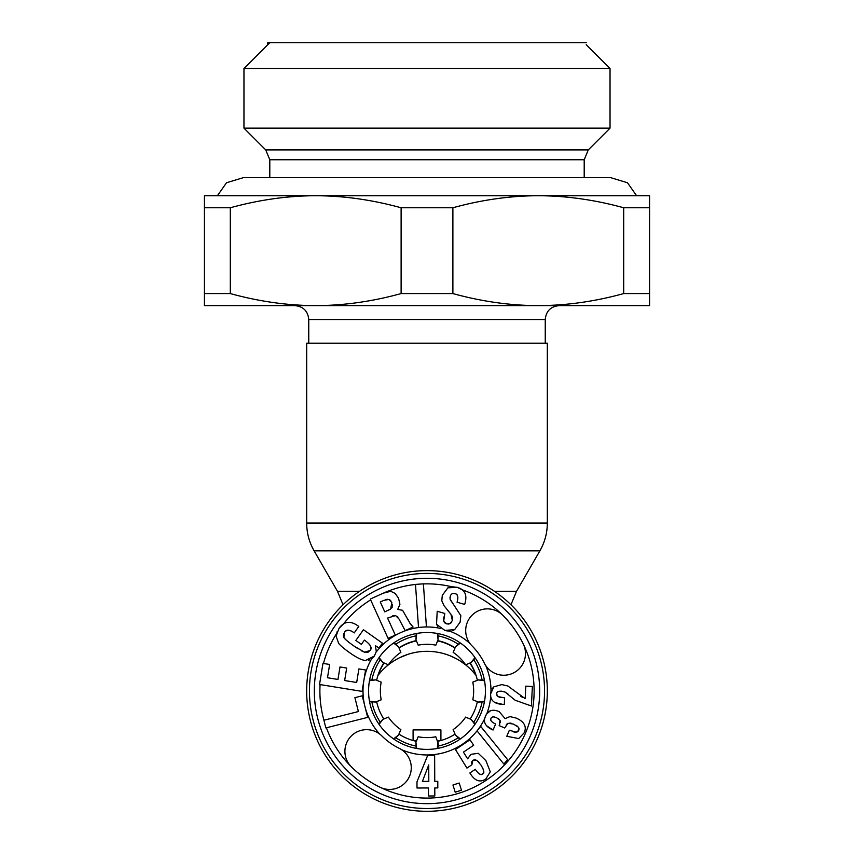 <?xml version="1.0" encoding="UTF-8"?>
<svg xmlns="http://www.w3.org/2000/svg" width="854" height="854" viewBox="0 0 854 854"><rect width="100%" height="100%" fill="white"/><g stroke="black" fill="none" stroke-linecap="round" stroke-linejoin="round"><path stroke-width="1.28" d="M427 808.514A117.553 117.553 0 0 1 309.447 690.971A117.553 117.553 0 0 1 427 573.418A117.553 117.553 0 0 1 544.553 690.971A117.553 117.553 0 0 1 427 808.514M437.782 748.392L438.401 744.005L435.796 736.778A46.65 46.65 0 0 1 418.161 736.767L415.919 742.275L416.731 748.488M437.269 633.454L438.081 639.657L437.846 633.551M437.216 748.499L438.027 742.286M438.081 639.657L435.839 645.165A46.65 46.65 0 0 0 418.204 645.154L415.973 639.646L416.784 633.444M459.932 739.233L455.438 735.08L460.402 738.902M455.438 735.08L453.132 729.604A46.65 46.65 0 0 0 465.611 717.146L471.088 719.452L474.899 724.427M484.41 701.807L478.304 702.052L484.517 701.241M478.304 702.052L472.806 699.81A46.65 46.65 0 0 0 472.806 682.175L478.315 679.933L484.528 680.755M475.262 658.039L471.12 662.523L474.931 657.559M471.12 662.523L465.643 664.828A46.65 46.65 0 0 0 453.175 652.36L455.492 646.884L460.455 643.062M394.068 642.699L398.562 646.852L393.598 643.03M398.562 646.852L400.868 652.328A46.65 46.65 0 0 0 388.389 664.796L382.912 662.48L379.101 657.516M369.59 680.126L375.696 679.88L369.483 680.691M375.696 679.88L381.194 682.122A46.65 46.65 0 0 0 381.194 699.757L375.685 701.999L369.472 701.177M378.738 723.893L382.88 719.41L379.069 724.373M382.88 719.41L388.356 717.104A46.65 46.65 0 0 0 400.825 729.583L398.508 735.059L393.545 738.87M475.23 723.946L471.088 719.452M484.421 680.179L478.315 679.933M459.975 642.742L455.492 646.884M369.579 701.753L375.685 701.999M378.77 657.986L382.912 662.48M416.218 633.54L415.973 639.646M415.919 742.275L416.154 748.382M394.025 739.201L398.508 735.059M404.913 752.395A21.702 21.702 0 0 0 399.085 748.243A63.719 63.719 0 0 1 381.951 736.02A21.702 21.702 0 0 0 351.261 736.02A21.702 21.702 0 0 0 351.261 766.711A107.113 107.113 0 0 0 380.062 787.249A21.702 21.702 0 0 0 404.913 752.395M484.271 663.046A21.702 21.702 0 0 0 516.382 671.201A21.702 21.702 0 0 0 523.288 644.023A107.113 107.113 0 0 0 502.739 615.222A21.702 21.702 0 0 0 472.048 615.222A21.702 21.702 0 0 0 472.048 645.912A63.719 63.719 0 0 1 484.271 663.046M506.678 770.65A112.685 112.685 0 0 1 347.322 770.65A112.685 112.685 0 0 1 347.322 611.293A112.685 112.685 0 0 1 506.678 611.293A112.685 112.685 0 0 1 506.678 770.65M368.255 660.313L369.814 659.843M379.678 734.045A63.997 63.997 0 0 1 371.671 658.818L371.885 658.669M337.181 631.608L336.081 636.07L338.611 643.308C340.415 645.635 344.269 648.891 350.172 653.054C356.791 657.74 361.904 660.206 365.533 660.473L374.362 656.043L376.304 651.453L375.397 645.763L379.08 647.898L382.432 643.147L363.441 629.729L355.851 640.468L361.381 644.375L364.402 640.105L365.715 641.034C370.946 645.197 372.344 648.378 369.931 650.577L364.498 652.189L361.786 650.983M392.402 615.947L393.79 615.574M394.174 615.52L394.836 615.478M396.811 616.14L397.975 617.228M411.895 625.662L411.094 624.957M408.671 620.965L402.597 610.3L397.697 609.446L399.928 604.28L398.551 598.216L395.21 593.445L390.726 591.278L383.307 593.167L370.273 599.07L388.068 638.354L395.295 635.077L387.567 618.04L395.615 615.574L399.085 619.107L405.159 630.604L413.09 627.017L409.578 622.705M387.492 591.608L386.926 591.769M385.047 592.43L382.763 593.413M368.33 643.169L369.867 645.005M370.636 646.563L370.839 647.588M370.849 647.919L370.636 649.211M369.045 651.559L368.127 652.168M367.135 652.477L365.96 652.509M358.2 648.88L352.948 645.314C346.991 640.98 343.97 638.333 343.884 637.362L344.45 632.44C346.051 629.526 348.998 629.451 353.278 632.216L354.207 632.91L358.787 626.43L357.815 625.747C352.339 621.936 347.546 621.328 343.436 623.954L339.07 628.32L336.081 636.07M348.87 642.293L347.119 640.874M346.212 640.073L344.653 638.482M343.468 636.145L343.415 634.992M343.425 634.938L343.714 633.796M345.539 631.245L346.66 630.562M346.873 630.476L347.866 630.263M349.297 630.337L351.069 630.914M464.544 592.398L462.345 589.847L457.242 587.328L451.627 586.719A107.113 107.113 0 0 0 423.381 583.912M450.282 586.944L447.891 587.83L442.287 595.366L441.806 600.789L444.101 605.785L450.933 614.218L452.374 620.474L450.143 623.559L446.791 623.911L443.696 621.221L444.806 613.482L437.205 611.261L436.522 624.327L437.846 626.366M451.979 615.851L452.503 617.378M452.535 617.495L452.631 618.894M451.766 621.925L451.029 622.897M449.055 623.986L447.976 624.103M445.553 623.409L444.742 622.844M444.678 622.79L443.696 621.221M443.536 620.25L443.568 619.097M443.589 618.84L443.909 616.876M440.162 628.341L440.162 628.341A63.997 63.997 0 0 0 376.176 652.082M390.662 608.998L384.77 611.87L380.286 601.974L383.916 600.33L389.114 599.433L391.837 602.593L390.662 608.998L388.399 610.226M392.456 604.44L392.562 605.881M392.296 607.034L391.698 608.048M390.032 600.031L390.951 601.035M385.848 599.572L387.3 599.252M456.249 594.267L457.018 594.96M457.168 595.163L457.541 595.9M457.84 597.224L457.776 599.081M450.837 595.035L451.585 594.17M452.471 593.679L453.602 593.519M452.503 630.604L454.648 629.622L460.125 622.182L460.84 615.691L450.101 599.22L449.994 597.554M452.364 602.753L451.243 601.248M451.158 601.12L450.442 599.978M470.084 643.649A63.997 63.997 0 0 0 449.567 631.085L447.752 630.999M503.871 764.063L507.564 759.612L480.738 726.434L477.044 730.875L503.871 764.063L477.034 730.864A63.997 63.997 0 0 0 484.656 718.737L485.435 716.26C482.905 722.174 485.446 726.765 493.057 730.021L495.651 723.978L494.786 723.605C491.178 721.715 489.929 719.997 491.029 718.46C491.413 716.73 493.249 716.463 496.548 717.67L500.102 720.413L499.184 725.622L504.714 727.992L508.023 723.274L513.467 724.085L518.367 727.17L518.73 730.33L516.275 732.241L509.358 730.234L506.774 736.276L518.741 738.561L524.249 732.721C526.95 726.444 524.185 721.534 515.955 718L509.891 716.602L505.13 718.652L499.206 711.66C492.566 708.809 487.976 710.347 485.435 716.26L486.78 713.795A63.997 63.997 0 0 0 490.74 696.629L490.602 693.96C490.281 700.504 494.359 703.974 502.846 704.39L504.287 704.433L504.607 697.867L497.999 696.608L496.612 694.11C496.43 692.146 498.053 691.164 501.49 691.164L505.226 692.146L515.143 700.248L531.423 706.002L532.373 686.467L525.797 686.146L525.189 698.647L507.842 685.997L501.81 684.598L493.804 686.862L492.171 688.708M486.62 725.772L493.057 730.021M492.993 722.644L491.84 721.726M491.167 720.883L490.911 720.338M490.847 720.103L490.804 719.314M491.562 717.638L492.256 717.146M493.228 716.912L494.615 717.029M498.384 718.63L499.505 719.548M500.359 721.395L500.273 722.719M499.686 724.512L499.184 725.622L499.686 724.512M506.134 725.025L507.084 723.914M509.913 723.028L511.429 723.338M515.923 725.27L517.481 726.295M518.816 727.939L519.008 728.675M519.008 728.718L518.986 729.455M518.122 731.323L517.343 731.921M515.079 732.22L513.297 731.793M490.506 710.774L486.78 713.795M495.139 702.618L502.846 704.39M500.818 697.504L499.078 697.099M497.167 695.882L496.612 694.11M496.836 693.032L497.348 692.242M498.181 691.644L499.494 691.249M502.878 691.324L504.106 691.655M506.561 692.946L507.884 693.875M522.915 697.654L520.481 696.127M491.381 690.203L491.114 690.929M493.804 686.862L490.602 693.96L490.879 691.836M480.738 726.434L477.034 730.864A63.997 63.997 0 0 1 401.679 749.737M475.988 770.319L475.336 769.305L469.871 772.966L470.8 774.386C475.315 781.122 480.311 782.648 485.798 778.976L490.292 771.813L485.915 760.647L478.272 753.335L471.024 754.306L467.608 758.8L463.434 752.118L473.671 745.254L470.01 739.788L455.481 749.534L466.946 768.098L471.878 764.789L472.892 760.295L476.745 760.327L480.898 764.96C484.154 770.468 484.698 773.457 482.542 773.905C481.186 775.507 479.009 774.311 475.988 770.319L475.336 769.305M481.677 774.311L480.834 774.397M480.567 774.375L479.905 774.183M478.806 773.532L477.514 772.315M482.553 767.725L483.417 769.796M483.716 771.322L483.706 771.909M483.61 772.432L482.542 773.905M477.952 761.33L479.318 762.825M473.906 759.793L475.753 759.814M471.579 763.124L471.654 762.142M471.707 761.907L472.892 760.295M319.535 684.481L362.096 691.398L365.576 670.006L358.893 668.917L356.684 682.485L344.653 680.531L346.681 668.052L339.988 666.974L337.96 679.453L327.488 677.745L329.644 664.465L322.961 663.387L319.535 684.481M436.522 624.327L444.923 630.423L447.048 630.903M371.671 658.818L374.362 656.043L376.304 651.453M423.381 583.837L415.482 584.403L418.524 627.412L426.434 626.857L423.381 583.837M367.668 717.381L362.235 695.818L354.901 697.665L358.392 711.553L323.912 720.232L325.844 727.918L367.668 717.381M364.498 652.189L353.823 645.934M357.815 625.747C350.257 620.484 344.013 621.338 339.07 628.32M410.262 623.858L407.764 619.043M444.923 630.423L454.648 629.622M450.101 599.22L450.229 596.455C450.944 593.882 452.577 592.986 455.139 593.765C457.712 593.978 458.406 596.594 457.232 601.611L457.061 602.209L464.661 604.429L465.003 603.266C467.384 594.843 464.789 589.527 457.242 587.328L447.891 587.83M447.368 609.959L450.933 614.218M428.462 787.964L428.494 795.992L434.814 795.971L434.782 787.932L437.814 787.922L437.792 781.346L434.75 781.357L434.643 755.438L427.651 755.47L416.976 781.805L416.998 788.007L428.462 787.964M428.74 764.917L428.804 781.378L422.399 781.41L428.74 764.917M455.203 792.192L461.48 790.228L459.228 783.033L452.951 784.986L455.203 792.192M468.312 732.284A58.424 58.424 0 0 1 385.688 732.284A58.424 58.424 0 0 1 385.688 649.648A58.424 58.424 0 0 1 468.312 649.648A58.424 58.424 0 0 1 468.312 732.284M478.304 679.88L472.806 682.122A46.65 46.65 0 0 1 472.806 682.175M471.12 719.41L465.643 717.104A46.65 46.65 0 0 1 465.611 717.146M398.562 735.08L400.868 729.604A46.65 46.65 0 0 1 400.825 729.583L400.729 729.807M375.696 702.052L381.194 699.81A46.65 46.65 0 0 1 381.194 699.757M384.129 662.992A51.197 51.197 0 0 0 378.397 674.884L377.895 675.525L378.397 674.884A61.904 61.904 0 0 1 475.603 674.884L476.105 675.525L475.603 674.884A51.197 51.197 0 0 0 469.903 663.035M427 811.3A120.329 120.329 0 0 0 547.329 690.971A120.329 120.329 0 0 0 427 570.632A120.329 120.329 0 0 0 306.671 690.971A120.329 120.329 0 0 0 427 811.3M547.329 523.032L547.329 343.18L306.671 343.18L306.671 523.032C306.714 532.96 309.201 542.237 314.123 550.851L539.877 550.851C544.799 542.237 547.286 532.96 547.329 523.032L306.671 523.032M427 651.324L424.619 651.367M431.772 651.506L434.142 651.73L431.772 651.506M441.23 652.979L443.568 653.577L441.23 652.979M445.884 654.271L448.179 655.05L445.884 654.271M450.432 655.925L456.751 658.936L450.432 655.925M460.125 660.921L458.63 660.003L460.114 660.921M460.359 661.081L465.633 664.86L460.359 661.081M422.239 651.506L419.869 651.73L422.239 651.506M417.499 652.05L415.674 652.36L417.499 652.05M412.792 652.968L410.454 653.577L412.792 652.968M408.137 654.26L399.523 657.751M399.309 657.858L398.775 658.124M395.413 659.993L393.651 661.071L395.413 659.993M392.626 661.743L392.05 662.128M390.641 663.12L389.403 664.038M400.142 657.452L407.86 654.356M437.536 741.069A51.197 51.197 0 0 0 440.91 740.237L440.91 729.914L413.09 729.914L413.09 740.237A51.197 51.197 0 0 0 416.41 741.058M437.696 640.617A51.475 51.475 0 0 1 455.086 647.834M470.159 662.928A51.475 51.475 0 0 1 477.365 680.328M477.354 701.657A51.475 51.475 0 0 1 470.138 719.057M455.043 734.13A51.475 51.475 0 0 1 437.643 741.325M416.304 741.315A51.475 51.475 0 0 1 398.914 734.098M383.841 719.004A51.475 51.475 0 0 1 376.635 701.604M376.646 680.275A51.475 51.475 0 0 1 383.862 662.885M398.957 647.802A51.475 51.475 0 0 1 416.357 640.607M538.287 305.625L315.713 305.625C343.778 305.54 372.248 301.526 401.113 293.573L401.113 207.768L452.887 207.768L452.887 293.573C481.763 301.526 510.233 305.54 538.287 305.625C566.362 305.54 594.832 301.526 623.698 293.573L649.584 293.573L649.584 305.625L538.287 305.625M452.887 293.573L401.113 293.573M452.887 207.768C481.763 199.815 510.233 195.801 538.287 195.726L649.584 195.726L649.584 207.768L623.698 207.768L623.698 293.573M401.113 207.768C372.248 199.825 343.778 195.801 315.713 195.726C287.649 195.801 259.178 199.815 230.302 207.768L204.416 207.768L204.416 195.726L538.287 195.726C566.362 195.801 594.832 199.825 623.698 207.768M269.8 42.7L243.966 68.533L610.034 68.533L586.218 44.718M588.267 149.92L584.2 159.751L269.8 159.751L265.733 149.92L588.267 149.92L610.034 128.153L243.966 128.153L243.966 68.533M230.302 207.768L230.302 293.573L204.416 293.573L204.416 207.768M649.584 207.768L649.584 293.573M230.302 293.573C259.178 301.526 287.649 305.54 315.713 305.625L204.416 305.625L204.416 293.573M586.218 42.7L267.782 42.7L267.782 44.718M636.593 195.726L627.476 182.745L610.631 177.643L243.369 177.643L226.523 182.745L217.407 195.726M351.261 766.711A107.113 107.113 0 0 1 326.409 727.779M323.954 720.221A107.113 107.113 0 0 1 320.079 684.566M323.474 663.473A107.113 107.113 0 0 1 336.423 633.785M343.436 623.954A107.113 107.113 0 0 1 370.636 599.882M523.288 644.023A107.113 107.113 0 0 1 380.062 787.249M415.482 584.467A107.113 107.113 0 0 0 384.161 592.783M502.739 615.222A107.113 107.113 0 0 0 462.345 589.847M490.986 691.366A63.997 63.997 0 0 0 485.766 665.65M416.464 640.874A51.197 51.197 0 0 0 399.064 648.069M359.587 591.288L337.469 591.288L314.123 550.851M494.413 591.288L516.531 591.288L539.877 550.851M454.979 648.09A51.197 51.197 0 0 0 437.59 640.884M415.834 746.044A56.193 56.193 0 0 1 395.904 737.781M380.158 722.014A56.193 56.193 0 0 1 371.917 702.084M371.928 679.795A56.193 56.193 0 0 1 380.19 659.875M395.957 644.129A56.193 56.193 0 0 1 415.887 635.878M438.113 746.054A56.193 56.193 0 0 0 458.043 737.813M473.81 722.057A56.193 56.193 0 0 0 482.072 702.137M482.083 679.859A56.193 56.193 0 0 0 473.842 659.918M458.096 644.162A56.193 56.193 0 0 0 438.166 635.888M545.247 343.18L545.247 319.535L308.753 319.535C307.931 311.091 303.287 306.447 294.843 305.625M337.469 591.288L343.041 604.76M510.959 604.76L516.531 591.288M545.247 319.535C546.069 311.091 550.713 306.447 559.156 305.625M610.034 128.153L610.034 68.533M265.733 149.92L243.966 128.153M584.2 177.643L584.2 159.751M308.753 343.18L308.753 319.535M269.8 177.643L269.8 159.751"/></g></svg>
